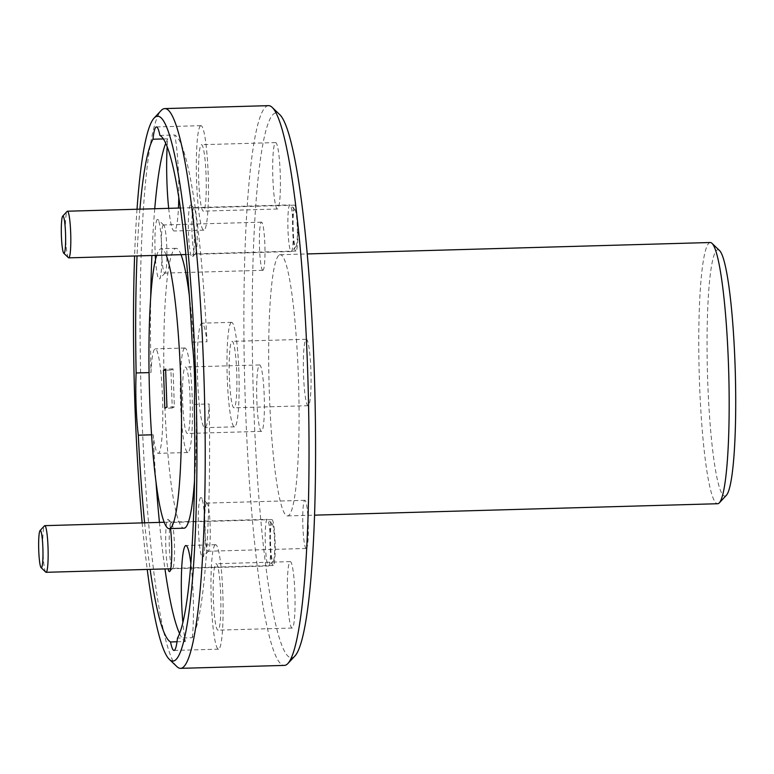 <?xml version="1.0" encoding="UTF-8"?>
<svg xmlns="http://www.w3.org/2000/svg" width="774" height="774" viewBox="0 0 774 774"><rect width="100%" height="100%" fill="white"/><g stroke="black" fill="none" stroke-linecap="round" stroke-linejoin="round"><path stroke-width="0.58" stroke-dasharray="3.87 2.9" d="M177.023 641.762L185.363 641.53A52.264 5.911 -91.6 0 1 182.877 622.693M215.211 544.79A52.264 5.911 -91.6 0 0 211.176 598.612A52.264 5.911 -91.6 0 0 218.51 649.173A52.264 5.911 -91.6 0 0 218.858 649.076A52.264 5.911 -91.6 0 0 222.893 595.254A52.264 5.911 -91.6 0 0 215.549 544.693A52.264 5.911 -91.6 0 0 215.211 544.79M163.314 138.933L167.813 138.807A52.264 5.911 -91.6 0 0 167.165 146.896M168.693 208.341A52.264 5.911 -91.6 0 0 174.218 230.991A52.264 5.911 -91.6 0 0 174.556 230.894A52.264 5.911 -91.6 0 0 178.446 208.061M200.582 125.765A52.264 5.911 -91.6 0 0 196.538 179.587A52.264 5.911 -91.6 0 0 203.881 230.149A52.264 5.911 -91.6 0 0 204.22 230.052A52.264 5.911 -91.6 0 0 208.254 176.23A52.264 5.911 -91.6 0 0 200.921 125.669A52.264 5.911 -91.6 0 0 200.582 125.765M151.569 434.814L153.146 434.765A52.264 5.911 -91.6 0 0 158.196 453.341A52.264 5.911 -91.6 0 0 158.535 453.235A52.264 5.911 -91.6 0 0 162.579 399.413A52.264 5.911 -91.6 0 0 155.235 348.851A52.264 5.911 -91.6 0 0 154.897 348.948A52.264 5.911 -91.6 0 0 150.969 372.546L149.053 372.604M184.56 348.107A52.264 5.911 -91.6 0 0 180.516 401.938A52.264 5.911 -91.6 0 0 187.859 452.5A52.264 5.911 -91.6 0 0 188.198 452.403A52.264 5.911 -91.6 0 0 192.233 398.571A52.264 5.911 -91.6 0 0 184.899 348.01A52.264 5.911 -91.6 0 0 184.56 348.107M192.136 342.176L206.968 341.75A52.264 5.911 -91.6 0 0 201.908 323.184A52.264 5.911 -91.6 0 0 201.569 323.28A52.264 5.911 -91.6 0 0 197.534 377.112A52.264 5.911 -91.6 0 0 204.878 427.674A52.264 5.911 -91.6 0 0 205.216 427.577A52.264 5.911 -91.6 0 0 209.144 403.98A253.853 28.686 -91.6 0 1 192.3 637.718L177.469 638.134M231.233 322.439A52.264 5.911 -91.6 0 0 227.198 376.27A52.264 5.911 -91.6 0 0 234.532 426.832A52.264 5.911 -91.6 0 0 234.87 426.735A52.264 5.911 -91.6 0 0 238.914 372.904A52.264 5.911 -91.6 0 0 231.571 322.342A52.264 5.911 -91.6 0 0 231.233 322.439M200.689 497.537A29.867 3.377 -91.6 0 0 198.415 529.164A29.867 3.377 -91.6 0 0 202.769 557.135A29.867 3.377 -91.6 0 0 202.952 556.98A29.867 3.377 -91.6 0 0 205.1 527.239A29.867 3.377 -91.6 0 0 201.269 497.663A29.867 3.377 -91.6 0 0 200.689 497.537M206.639 503.148A24.081 2.719 -91.6 0 0 204.781 527.945A24.081 2.719 -91.6 0 0 208.158 551.243A24.081 2.719 -91.6 0 0 208.312 551.194A24.081 2.719 -91.6 0 0 208.467 551.078A24.081 2.719 -91.6 0 0 210.199 527.094A24.081 2.719 -91.6 0 0 207.113 503.255A24.081 2.719 -91.6 0 0 206.793 503.1A24.081 2.719 -91.6 0 0 206.639 503.148M306.388 548.418A24.081 2.719 88.4 0 1 306.233 548.456A24.081 2.719 88.4 0 1 302.847 525.169A24.081 2.719 88.4 0 1 304.704 500.372A24.081 2.719 88.4 0 1 304.859 500.323A24.081 2.719 88.4 0 1 308.246 523.621A24.081 2.719 88.4 0 1 306.388 548.418M155.506 259.58A29.867 3.377 -91.6 0 0 159.415 278.988A29.867 3.377 -91.6 0 0 159.599 278.834A29.867 3.377 -91.6 0 0 161.756 249.093A29.867 3.377 -91.6 0 0 157.925 219.516A29.867 3.377 -91.6 0 0 157.335 219.39A29.867 3.377 -91.6 0 0 155.255 255.41M163.285 225.002A24.081 2.719 -91.6 0 0 161.427 249.799A24.081 2.719 -91.6 0 0 164.804 273.096A24.081 2.719 -91.6 0 0 164.968 273.048A24.081 2.719 -91.6 0 0 165.114 272.932A24.081 2.719 -91.6 0 0 166.845 248.947A24.081 2.719 -91.6 0 0 163.759 225.099A24.081 2.719 -91.6 0 0 163.44 224.953A24.081 2.719 -91.6 0 0 163.285 225.002M263.034 270.271A24.081 2.719 88.4 0 1 262.879 270.31A24.081 2.719 88.4 0 1 259.493 247.022A24.081 2.719 88.4 0 1 261.36 222.215A24.081 2.719 88.4 0 1 261.515 222.177A24.081 2.719 88.4 0 1 264.892 245.464A24.081 2.719 88.4 0 1 263.034 270.271M190.472 204.965A26.132 2.951 -91.6 0 0 188.479 232.635A26.132 2.951 -91.6 0 0 192.291 257.113A26.132 2.951 -91.6 0 0 192.455 256.978A26.132 2.951 -91.6 0 0 194.332 230.952A26.132 2.951 -91.6 0 0 190.984 205.081A26.132 2.951 -91.6 0 0 190.472 204.965M193.732 208.042A22.959 2.593 -91.6 0 0 191.962 231.687A22.959 2.593 -91.6 0 0 195.183 253.901A22.959 2.593 -91.6 0 0 195.338 253.853A22.959 2.593 -91.6 0 0 195.474 253.746A22.959 2.593 -91.6 0 0 197.128 230.875A22.959 2.593 -91.6 0 0 194.187 208.138A22.959 2.593 -91.6 0 0 193.887 208.003A22.959 2.593 -91.6 0 0 193.732 208.042M295.997 250.999A22.959 2.593 88.4 0 1 295.852 251.047A22.959 2.593 88.4 0 1 292.63 228.833A22.959 2.593 88.4 0 1 294.401 205.187A22.959 2.593 88.4 0 1 294.546 205.149A22.959 2.593 88.4 0 1 297.777 227.353A22.959 2.593 88.4 0 1 295.997 250.999M170.503 528.584A26.132 2.951 -91.6 0 0 168.326 519.518A26.132 2.951 -91.6 0 0 167.813 519.412A26.132 2.951 -91.6 0 0 165.684 540.262A26.132 2.951 -91.6 0 0 168.055 568.842M171.073 522.489A22.959 2.593 -91.6 0 0 169.303 546.134A22.959 2.593 -91.6 0 0 172.525 568.348A22.959 2.593 -91.6 0 0 172.679 568.3A22.959 2.593 -91.6 0 0 172.815 568.184A22.959 2.593 -91.6 0 0 174.469 545.322A22.959 2.593 -91.6 0 0 171.528 522.585A22.959 2.593 -91.6 0 0 171.228 522.44A22.959 2.593 -91.6 0 0 171.073 522.489M273.338 565.446A22.959 2.593 88.4 0 1 273.193 565.494A22.959 2.593 88.4 0 1 269.971 543.28A22.959 2.593 88.4 0 1 271.742 519.635A22.959 2.593 88.4 0 1 271.887 519.586A22.959 2.593 88.4 0 1 275.118 541.8A22.959 2.593 88.4 0 1 273.338 565.446M194.555 480.306A139.997 15.819 -91.6 0 0 189.311 295.542M181.029 254.675A139.997 15.819 -91.6 0 0 176.085 248.328A139.997 15.819 -91.6 0 0 175.176 248.589A139.997 15.819 -91.6 0 0 164.359 392.766A139.997 15.819 -91.6 0 0 184.018 528.197M166.197 255.091A139.997 15.819 -91.6 0 0 161.253 248.744A139.997 15.819 -91.6 0 0 160.344 249.005A139.997 15.819 -91.6 0 0 156.677 255.362M295.049 655.859A272.516 30.796 88.4 0 1 293.365 657.223A272.516 30.796 88.4 0 1 253.582 401.967A272.516 30.796 88.4 0 1 274.373 113.42A272.516 30.796 88.4 0 1 279.695 114.581M268.52 105.651A279.985 31.647 -91.6 0 0 266.701 106.173A279.985 31.647 -91.6 0 0 245.068 394.537A279.985 31.647 -91.6 0 0 284.387 665.398M726.438 495.215A123.192 13.922 88.4 0 1 725.673 495.824A123.192 13.922 88.4 0 1 707.688 380.44A123.192 13.922 88.4 0 1 717.092 250.002A123.192 13.922 88.4 0 1 719.501 250.524M710.261 242.514A130.661 14.764 -91.6 0 0 709.419 242.755A130.661 14.764 -91.6 0 0 699.319 377.325A130.661 14.764 -91.6 0 0 717.672 503.729M279.317 254.956A130.661 14.764 88.4 0 1 280.169 254.714A130.661 14.764 88.4 0 1 298.522 381.118A130.661 14.764 88.4 0 1 288.421 515.678A130.661 14.764 88.4 0 1 287.57 515.929A130.661 14.764 88.4 0 1 269.226 389.525A130.661 14.764 88.4 0 1 279.317 254.956M234.212 407.734A33.224 3.754 88.4 0 1 234 407.801A33.224 3.754 88.4 0 1 229.327 375.661A33.224 3.754 88.4 0 1 231.9 341.44A33.224 3.754 88.4 0 1 232.113 341.373A33.224 3.754 88.4 0 1 236.776 373.523A33.224 3.754 88.4 0 1 234.212 407.734M308.362 405.634A33.224 3.754 88.4 0 1 308.149 405.702A33.224 3.754 88.4 0 1 303.485 373.552A33.224 3.754 88.4 0 1 306.049 339.331A33.224 3.754 88.4 0 1 306.262 339.273A33.224 3.754 88.4 0 1 310.935 371.414A33.224 3.754 88.4 0 1 308.362 405.634M187.54 433.401A33.224 3.754 88.4 0 1 187.318 433.469A33.224 3.754 88.4 0 1 182.654 401.319A33.224 3.754 88.4 0 1 185.218 367.099A33.224 3.754 88.4 0 1 185.441 367.04A33.224 3.754 88.4 0 1 190.104 399.181A33.224 3.754 88.4 0 1 187.54 433.401M261.689 431.302A33.224 3.754 88.4 0 1 261.477 431.36A33.224 3.754 88.4 0 1 256.804 399.22A33.224 3.754 88.4 0 1 259.377 364.999A33.224 3.754 88.4 0 1 259.59 364.941A33.224 3.754 88.4 0 1 264.253 397.081A33.224 3.754 88.4 0 1 261.689 431.302M203.562 211.06A33.224 3.754 88.4 0 1 203.339 211.118A33.224 3.754 88.4 0 1 198.676 178.978A33.224 3.754 88.4 0 1 201.24 144.757A33.224 3.754 88.4 0 1 201.463 144.699A33.224 3.754 88.4 0 1 206.126 176.84A33.224 3.754 88.4 0 1 203.562 211.06M277.711 208.951A33.224 3.754 88.4 0 1 277.498 209.019A33.224 3.754 88.4 0 1 272.825 176.878A33.224 3.754 88.4 0 1 275.399 142.658A33.224 3.754 88.4 0 1 275.612 142.59A33.224 3.754 88.4 0 1 280.275 174.74A33.224 3.754 88.4 0 1 277.711 208.951M218.191 630.084A33.224 3.754 88.4 0 1 217.978 630.142A33.224 3.754 88.4 0 1 213.305 598.002A33.224 3.754 88.4 0 1 215.878 563.782A33.224 3.754 88.4 0 1 216.091 563.724A33.224 3.754 88.4 0 1 220.754 595.864A33.224 3.754 88.4 0 1 218.191 630.084M292.34 627.985A33.224 3.754 88.4 0 1 292.127 628.043A33.224 3.754 88.4 0 1 287.464 595.903A33.224 3.754 88.4 0 1 290.027 561.682A33.224 3.754 88.4 0 1 290.25 561.624A33.224 3.754 88.4 0 1 294.913 593.764A33.224 3.754 88.4 0 1 292.34 627.985M159.908 135.421L174.74 134.995A253.853 28.686 -91.6 0 1 206.968 341.75M194.313 404.396L209.144 403.98M153.146 434.765A253.853 28.686 -91.6 0 0 155.961 481.399M159.444 522.402A253.853 28.686 -91.6 0 0 164.959 568.929M179.587 633.596A253.853 28.686 -91.6 0 0 185.363 641.53M144.612 522.827A253.853 28.686 -91.6 0 0 150.127 569.354M170.919 370.059L173.037 368.898L174.363 406.882L172.244 408.053L170.919 370.059L165.655 370.204M173.037 368.898L165.617 369.101M174.363 406.882L166.942 407.095M172.244 408.053L164.833 408.256M176.927 666.627A279.985 31.647 88.4 0 1 141.013 389.37A279.985 31.647 88.4 0 1 161.156 110.518M139.91 209.154A253.853 28.686 -91.6 0 0 137.046 255.923M137.017 209.241A272.516 30.796 -91.6 0 0 134.599 255.991M142.164 522.895A272.516 30.796 -91.6 0 0 147.234 569.432M167.813 138.807A253.853 28.686 -91.6 0 0 165.684 143.354M154.742 208.738A253.853 28.686 -91.6 0 0 151.878 255.497M150.727 296.636A253.853 28.686 -91.6 0 0 150.969 372.546M178.775 197.699A52.264 5.911 -91.6 0 0 174.74 134.995M192.3 637.718A52.264 5.911 -91.6 0 0 190.897 563.743M294.546 209.473A18.663 2.109 88.4 0 1 294.913 209.551A18.663 2.109 88.4 0 1 297.313 228.04A18.663 2.109 88.4 0 1 295.968 246.625A18.663 2.109 88.4 0 1 295.852 246.722A18.663 2.109 88.4 0 1 293.123 229.239A18.663 2.109 88.4 0 1 294.546 209.473M291.382 251.511A23.336 2.641 -91.6 0 0 291.517 251.386A23.336 2.641 -91.6 0 0 293.201 228.156A23.336 2.641 -91.6 0 0 290.211 205.052A23.336 2.641 -91.6 0 0 289.902 204.907A23.336 2.641 -91.6 0 0 289.757 204.946A23.336 2.641 -91.6 0 0 287.947 228.978A23.336 2.641 -91.6 0 0 291.227 251.55A23.336 2.641 -91.6 0 0 291.382 251.511M68.46 257.713A23.336 2.641 88.4 0 1 65.461 234.609A23.336 2.641 88.4 0 1 67.145 211.37M271.887 523.921A18.663 2.109 88.4 0 1 272.255 523.998A18.663 2.109 88.4 0 1 274.654 542.477A18.663 2.109 88.4 0 1 273.309 561.073A18.663 2.109 88.4 0 1 273.193 561.16A18.663 2.109 88.4 0 1 270.465 543.677A18.663 2.109 88.4 0 1 271.887 523.921M268.723 565.949A23.336 2.641 -91.6 0 0 268.868 565.833A23.336 2.641 -91.6 0 0 270.542 542.593A23.336 2.641 -91.6 0 0 267.552 519.489A23.336 2.641 -91.6 0 0 267.243 519.344A23.336 2.641 -91.6 0 0 267.098 519.393A23.336 2.641 -91.6 0 0 265.288 543.425A23.336 2.641 -91.6 0 0 268.568 565.997A23.336 2.641 -91.6 0 0 268.723 565.949M45.801 572.16A23.336 2.641 88.4 0 1 42.812 549.056A23.336 2.641 88.4 0 1 44.486 525.817M218.51 649.173L174.024 650.441M203.881 230.149L174.218 230.991M187.859 452.5L158.196 453.341M234.532 426.832L204.878 427.674M306.233 548.456L208.158 551.243M262.879 270.31L164.804 273.096M295.852 251.047L195.183 253.901M273.193 565.494L172.525 568.348M176.085 248.328L161.253 248.744M280.169 254.714L307.181 253.94M308.149 405.702L234 407.801M261.477 431.36L187.318 433.469M277.498 209.019L203.339 211.118M292.127 628.043L217.978 630.142M290.25 561.624L216.091 563.724M275.612 142.59L201.463 144.699M259.59 364.941L185.441 367.04M306.262 339.273L232.113 341.373M287.57 515.929L314.592 515.155M271.887 519.586L171.228 522.44M171.528 522.585L168.326 519.518M172.815 568.184L169.796 571.425M294.546 205.149L193.887 208.003M194.187 208.138L190.984 205.081M195.474 253.746L192.455 256.978M261.515 222.177L163.44 224.953M163.759 225.099L157.925 219.516M165.114 272.932L159.599 278.834M304.859 500.323L206.793 503.1M207.113 503.255L201.269 497.663M208.467 551.078L202.952 556.98M231.571 322.342L201.908 323.184M184.899 348.01L155.235 348.851M200.921 125.669L156.425 126.926M215.549 544.693L185.886 545.535M294.913 209.551L290.211 205.052M295.968 246.625L291.517 251.386M180.323 208.013L289.902 204.907M185.828 254.54L291.227 251.55M272.255 523.998L267.552 519.489M273.309 561.073L268.868 565.833M164.252 522.266L267.243 519.344M170.715 568.764L268.568 565.997"/><path stroke-width="1.16" d="M150.127 569.354A253.853 28.686 -91.6 0 0 170.532 641.946A52.264 5.911 -91.6 0 0 174.024 650.441A52.264 5.911 -91.6 0 0 174.363 650.344A52.264 5.911 -91.6 0 0 177.469 638.134A253.853 28.686 -91.6 0 0 194.313 404.396A52.264 5.911 -91.6 0 0 192.136 342.176A253.853 28.686 -91.6 0 0 159.908 135.421A52.264 5.911 -91.6 0 0 156.425 126.926A52.264 5.911 -91.6 0 0 156.087 127.023A52.264 5.911 -91.6 0 0 152.981 139.223A253.853 28.686 -91.6 0 0 139.91 209.154M170.532 641.946L177.023 641.762M190.897 563.743A52.264 5.911 -91.6 0 0 185.886 545.535A52.264 5.911 -91.6 0 0 185.547 545.631A52.264 5.911 -91.6 0 0 182.877 622.693M167.165 146.896A52.264 5.911 -91.6 0 0 168.693 208.341M163.314 138.933L152.981 139.223M151.569 434.814L138.314 435.191A253.853 28.686 -91.6 0 0 144.612 522.827M137.046 255.923A253.853 28.686 -91.6 0 0 136.137 372.962A52.264 5.911 -91.6 0 0 138.314 435.191M136.137 372.962L149.053 372.604M155.255 255.41A29.867 3.377 -91.6 0 0 155.506 259.58M168.055 568.842A26.132 2.951 -91.6 0 0 169.632 571.56A26.132 2.951 -91.6 0 0 169.796 571.425A26.132 2.951 -91.6 0 0 171.741 555.045A26.132 2.951 -91.6 0 0 170.503 528.584M156.677 255.362A139.997 15.819 -91.6 0 0 150.195 410.423A139.997 15.819 -91.6 0 0 169.187 528.623L184.018 528.197A139.997 15.819 -91.6 0 0 184.928 527.936A139.997 15.819 -91.6 0 0 194.555 480.306M189.311 295.542A139.997 15.819 -91.6 0 0 181.029 254.675M169.187 528.623A139.997 15.819 -91.6 0 0 170.096 528.361A139.997 15.819 -91.6 0 0 181.406 405.518A139.997 15.819 -91.6 0 0 166.197 255.091M272.167 107.373L279.695 114.581A272.516 30.796 88.4 0 1 314.66 384.446A272.516 30.796 88.4 0 1 295.049 655.859L287.938 663.482A279.985 31.647 -91.6 0 0 308.081 384.63A279.985 31.647 -91.6 0 0 272.167 107.373A279.985 31.647 -91.6 0 0 268.52 105.651L164.707 108.602A279.985 31.647 88.4 0 1 204.026 379.463A279.985 31.647 88.4 0 1 182.393 667.827A279.985 31.647 88.4 0 1 180.574 668.349A279.985 31.647 88.4 0 1 176.927 666.627L169.4 659.419A272.516 30.796 -91.6 0 0 174.721 660.58A272.516 30.796 -91.6 0 0 195.512 372.033A272.516 30.796 -91.6 0 0 155.729 116.777A272.516 30.796 -91.6 0 0 154.045 118.141A272.516 30.796 -91.6 0 0 137.017 209.241M180.574 668.349L284.387 665.398A279.985 31.647 -91.6 0 0 286.206 664.876A279.985 31.647 -91.6 0 0 287.938 663.482M711.964 243.317L719.501 250.524A123.192 13.922 88.4 0 1 735.3 372.517A123.192 13.922 88.4 0 1 726.438 495.215L719.327 502.839A130.661 14.764 -91.6 0 0 728.731 372.7A130.661 14.764 -91.6 0 0 711.964 243.317A130.661 14.764 -91.6 0 0 710.261 242.514L307.181 253.94M314.592 515.155L717.672 503.729A130.661 14.764 -91.6 0 0 718.524 503.487A130.661 14.764 -91.6 0 0 719.327 502.839M154.045 118.141L161.156 110.518A279.985 31.647 88.4 0 1 162.888 109.124A279.985 31.647 88.4 0 1 164.707 108.602M155.961 481.399A253.853 28.686 -91.6 0 0 159.444 522.402M164.959 568.929A253.853 28.686 -91.6 0 0 179.587 633.596M165.617 369.101L163.498 370.272L164.833 408.256L166.942 407.095L165.617 369.101M165.655 370.204L163.498 370.272M134.599 255.991A272.516 30.796 -91.6 0 0 142.164 522.895M147.234 569.432A272.516 30.796 -91.6 0 0 169.4 659.419M165.684 143.354A253.853 28.686 -91.6 0 0 154.742 208.738M151.878 255.497A253.853 28.686 -91.6 0 0 150.727 296.636M178.446 208.061A52.264 5.911 -91.6 0 0 178.775 197.699M64.116 253.292A18.663 2.109 -91.6 0 0 65.538 233.525A18.663 2.109 -91.6 0 0 62.82 216.043A18.663 2.109 -91.6 0 0 62.704 216.139A18.663 2.109 -91.6 0 0 61.359 234.725A18.663 2.109 -91.6 0 0 63.749 253.214A18.663 2.109 -91.6 0 0 64.116 253.292M62.704 216.139L67.145 211.37A23.336 2.641 88.4 0 1 67.29 211.254A23.336 2.641 88.4 0 1 67.444 211.215A23.336 2.641 88.4 0 1 70.715 233.787A23.336 2.641 88.4 0 1 68.915 257.819A23.336 2.641 88.4 0 1 68.76 257.858A23.336 2.641 88.4 0 1 68.46 257.713L63.749 253.214M41.457 567.739A18.663 2.109 -91.6 0 0 42.88 547.973A18.663 2.109 -91.6 0 0 40.161 530.49A18.663 2.109 -91.6 0 0 40.045 530.577A18.663 2.109 -91.6 0 0 38.7 549.172A18.663 2.109 -91.6 0 0 41.09 567.652A18.663 2.109 -91.6 0 0 41.457 567.739M40.045 530.577L44.486 525.817A23.336 2.641 88.4 0 1 44.631 525.701A23.336 2.641 88.4 0 1 44.786 525.652A23.336 2.641 88.4 0 1 48.056 548.224A23.336 2.641 88.4 0 1 46.256 572.257A23.336 2.641 88.4 0 1 46.101 572.305A23.336 2.641 88.4 0 1 45.801 572.16L41.09 567.652M67.444 211.215L180.323 208.013M68.76 257.858L185.828 254.54M44.786 525.652L164.252 522.266M46.101 572.305L170.715 568.764"/></g></svg>
